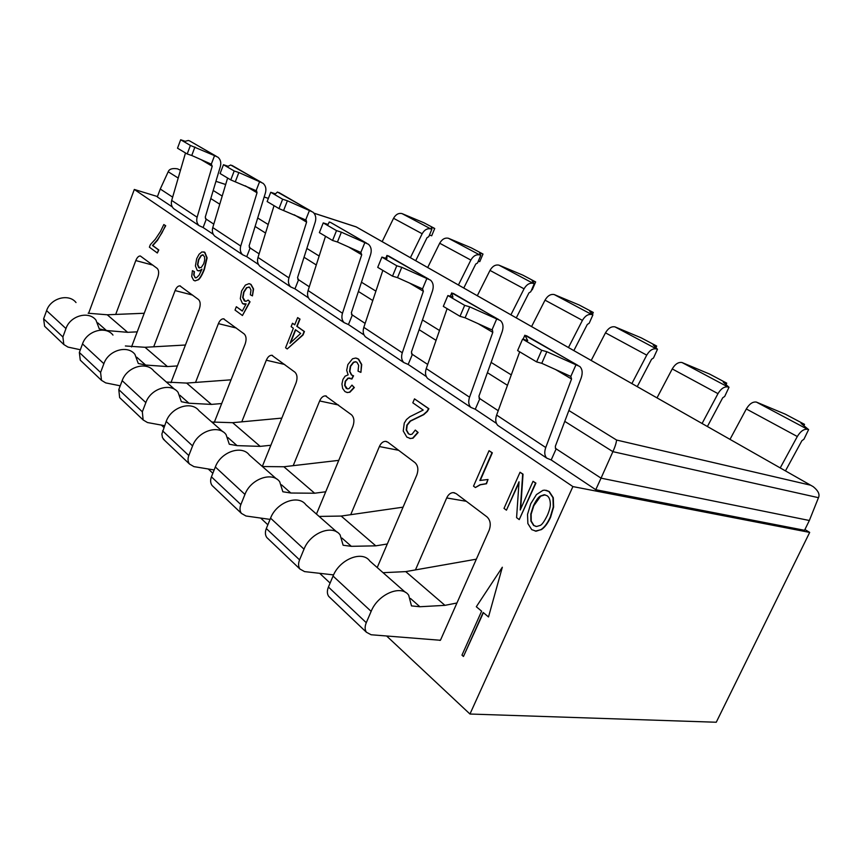 <?xml version="1.0" encoding="UTF-8"?>
<svg xmlns="http://www.w3.org/2000/svg" width="862" height="862" viewBox="0 0 862 862"><rect width="100%" height="100%" fill="white"/><g stroke="black" fill="none" stroke-linecap="round" stroke-linejoin="round"><path stroke-width="1.29" d="M356.189 226.878L813.254 486.685C818.264 490.769 819.999 494.432 818.469 497.686L809.353 520.497L804.537 530.292L595.761 489.713L551.195 459.952L556.206 448.746L555.333 448.175M595.761 489.713L601.04 478.151L809.353 520.497M551.195 459.952L546.745 458.131C544.504 455.642 544.17 452.108 545.743 447.529L571.549 379L570.816 376.425L575.978 364.809L579.76 366.447C582.41 369.119 582.863 373.009 581.128 378.106L555.333 446.3L555.537 448.434L601.04 478.151L612.893 451.656C615.037 446.925 616.265 443.057 616.578 440.04L810.42 485.155M172.648 197.139L160.267 189.015L168.187 171.754C169.254 169.017 172.346 168.047 177.475 168.833L180.47 170.234M213.787 224.131L205.458 218.657M259.117 253.859L249.301 247.426M309.286 286.766L297.724 279.191M365.143 323.412L351.491 314.447M427.692 364.443L411.508 353.829M498.214 410.7L478.97 398.082M496.437 423.382L475.264 409.245L479.843 398.653L479.046 398.179M426.291 376.543L408.168 364.443L412.381 354.401L411.583 353.926M364.044 334.973L348.442 324.565L352.342 315.018L351.556 314.544M308.434 297.843L294.955 288.845L298.575 279.741L297.799 279.277M258.471 264.483L246.747 256.66L250.131 247.965L249.377 247.513M213.313 234.324L203.109 227.514L206.277 219.196L205.522 218.743M172.314 206.945L157.315 196.935L160.267 189.015M809.687 532.404L716.257 722.237L469.962 714.027L572.896 486.588L809.687 532.404L804.914 529.527M572.896 486.588L134.31 189.457L157.455 196.547M475.264 409.245L470.846 407.381C468.572 404.924 468.141 401.541 469.553 397.199L492.795 332.355L492.461 330.135L465.103 317.787L460.017 316.322L443.316 306.387L447.874 295.558L452.927 297.078L451.71 292.897L450.287 296.28M408.168 364.443L403.804 362.546C401.53 360.144 401.024 356.89 402.285 352.763L423.371 291.259L422.531 288.878L397.501 277.65L392.512 276.152L377.718 267.349L381.909 257.102L386.866 258.643L386.963 255.421L385.777 258.309M348.442 324.565L344.153 322.657C341.891 320.308 341.33 317.173 342.473 313.251L361.717 254.753L360.844 252.458L364.841 242.621L368.483 244.269C371.156 246.758 371.867 250.185 370.606 254.549L351.351 312.798L352.213 314.975M294.955 288.845L290.742 286.938C288.49 284.654 287.886 281.626 288.932 277.887L306.603 222.116L306.161 220.155L278.976 208.582L267.134 201.546L270.743 192.28L275.474 193.842L277.435 192.032L311.182 211.125M246.747 256.66L242.631 254.764C240.401 252.534 239.776 249.624 240.735 246.036L257.027 192.765L256.574 190.879L230.779 179.91L220.101 173.553L223.463 164.717L228.085 166.269L230.704 164.998L261.305 182.291M203.109 227.514L199.068 225.639C196.881 223.463 196.224 220.65 197.107 217.224L212.214 166.226L211.309 164.179L214.541 155.645L217.978 157.229C220.543 159.535 221.351 162.584 220.381 166.388L205.253 217.192L206.147 219.163M780.229 467.915L797.307 436.517C800.529 431.237 803.934 428.834 807.522 429.298L808.61 429.599L803.934 439.243L801.908 440.687L785.454 470.878M88.603 313.326L134.31 189.457M469.962 714.027L386.607 635.984M330.092 583.068L319.683 573.316M267.845 524.786L260.669 518.062M212.839 473.281L208.248 468.982M163.877 427.433L161.366 425.085M120.012 386.37L119.193 385.605M440.374 640.261L439.469 640.197L440.568 639.97L489.11 530.345C491.124 524.667 490.413 520.174 486.987 516.877L456.127 493.624L453.283 492.611C450.503 492.73 448.315 494.508 446.688 497.956L415.452 569.901M377.211 567.541L416.777 475.113C418.641 469.758 418.059 465.609 415.042 462.668L387.835 442.174L385.573 441.344C382.997 441.398 380.929 443.143 379.377 446.548L350.715 514.689M316.451 514.086L352.892 426.324C354.605 421.27 354.131 417.413 351.47 414.773L325.48 395.873C323.088 395.895 321.149 397.587 319.651 400.949L293.209 465.663M262.307 466.439L296.043 382.922C297.649 378.116 297.261 374.528 294.879 372.147L271.778 355.273C269.58 355.284 267.759 356.933 266.315 360.219L241.78 421.841M214.272 422.391L245.142 344.046C246.64 339.488 246.316 336.115 244.194 333.95L223.517 318.811C221.48 318.8 219.767 320.405 218.398 323.627L195.534 382.426M170.902 382.739L199.294 309.038C200.695 304.685 200.437 301.528 198.519 299.545L179.91 285.872C178.014 285.861 176.419 287.423 175.105 290.569L153.705 346.804M131.53 346.923L157.778 277.338C159.104 273.189 158.899 270.194 157.164 268.384L140.312 255.971C138.556 255.96 137.058 257.49 135.797 260.561L115.702 314.436M488.506 616.955L502.33 567.239L476.32 606.74L481.621 611.18L461.967 655.142L463.454 656.467L483.151 612.462L488.506 616.955L502.33 567.239M463.454 656.467L483.41 612.688M535.259 531.132L541.379 529.613C544.752 527.458 547.833 523.309 550.613 517.168L553.619 507.05L553.285 497.686L549.256 491.566L546.217 490.316M519.236 519.592L535.905 483.119L533.028 481.298L520.228 509.992L522.684 474.1L520.034 472.257L504.011 508.386L506.436 510.175L519.043 481.793L516.586 517.642L519.236 519.592L535.561 483.054L533.028 481.298M506.436 510.175L518.978 482.795M520.648 509.054L523.029 474.165L520.034 472.257M480.296 480.296L492.331 452.819L489.034 450.697L473.518 486.157L475.393 487.526L480.037 484.713L486.157 483.69L488.011 479.487L479.843 480.479L491.986 452.755L489.034 450.697M475.393 487.526L480.382 484.778L486.502 483.754L488.011 479.487M410.075 434.523L408.674 433.834L406.562 430.084L407.198 425.192L410.484 421.119L423.727 414.676L427.369 411.411L428.899 408.717L414.493 398.869L412.823 402.813L423.199 410.075L409.87 416.712L406.444 419.568L404.267 423.134L403.233 430.978L406.842 437.109L410.431 438.532L412.661 438.133L417.79 432.422L415.301 430.052L412.068 434.157L410.366 434.556L408.34 433.758L406.217 430.009L406.853 425.128L410.14 421.044L423.382 414.6L427.035 411.336L428.554 408.642L414.493 398.869M409.816 438.467L413.006 438.208L418.135 432.487L415.301 430.052M356.534 358.193L358.603 359.12L361.728 364.518L360.909 372.352L361.393 364.432L358.269 359.034L355.672 358.032L352.536 358.775L347.86 364.572L346.675 370.326L348.129 374.862L345.112 376.166L342.936 379.431L341.945 383.989L342.645 388.428L344.972 391.607L347.408 392.566L349.563 392.156L354.002 387.48L351.976 385.109L349.056 388.579L347.612 388.913L346.233 388.363L344.638 385.357L345.231 381.209L348.043 378.062L351.901 379.032L353.571 375.789L351.771 375.067L349.864 371.436L350.651 366.285L353.722 362.342L356.017 361.825M347.44 388.891L344.972 385.433L345.565 381.284L348.377 378.138L350.015 378.052M346.987 392.512L349.897 392.232L354.336 387.555L351.976 385.109M287.218 348.959L303.058 334.962L304.437 331.536L297.11 326.375L300.019 319.112L297.638 317.604L294.739 324.845L292.487 323.261L291.13 326.655L293.371 328.239L285.57 347.752L287.218 348.959L302.734 334.876L304.114 331.45L296.787 326.289L299.696 319.037L297.638 317.604M294.782 324.726L292.487 323.261M245.239 301.301L242.987 297.562L243.957 292.164L246.877 287.703L249.053 286.992M242.437 315.524L250.034 301.829L248.137 300.062L246.22 301.269L244.291 300.892L242.675 297.487L243.644 292.078L246.564 287.617L249.581 287.272L250.971 289.977L250.357 294.804L252.447 295.871L253.266 288.932L250.734 284.352L248.999 283.652L245.39 285.085L241.575 291.011L240.304 298.672L242.578 303.661L246.133 303.898L242.287 311.063L236.339 306.721L235.024 310.072L242.437 315.524L249.721 301.743L248.137 300.062M242.341 310.956L236.339 306.721M243.795 304.2L246.004 304.146M252.447 295.871L253.579 289.018L251.047 284.438L249.635 283.792M194.456 271.681L192.409 270.668L191.72 276.551L193.616 280.269L195.124 280.904L198.238 279.622C200.135 277.909 202.117 274.375 204.165 269.041L206.794 257.781L204.542 252.264L201.88 251.93L199.079 254.268L196.676 258.697L195.405 265.927L197.269 270.452L199.445 270.873L201.977 269.159L199.068 275.204L196.514 277.704L195.092 277.661L193.993 275.01L194.456 271.681L192.409 270.668M198.271 270.894L201.73 269.817M194.909 280.872L198.54 279.708C200.447 277.984 202.43 274.461 204.477 269.127L207.106 257.867L204.854 252.35L203.798 251.876M157.337 253.008L158.802 249.98L152.779 245.573L157.53 240.261L165.709 225.736L163.823 224.551L160.515 231.415L155.3 239.27L150.333 244.679L149.395 247.178L157.337 253.008L158.5 249.894L152.477 245.487L157.229 240.175L161.991 232.794L165.407 225.65L163.823 224.551M439.469 640.197L371.113 634.755L366.415 632.245C364.766 629.734 364.712 626.555 366.275 622.698L371.145 611.363C377.998 594.047 401.293 584.274 408.696 595.233L411.486 605.9L419.88 606.74L444.964 605.35L456.946 602.991M383.073 572.691L405.754 571.614L476.341 559.179M330.286 597.883L328.702 596.385C327.032 593.896 326.935 590.782 328.422 587.044L333.055 576.064C339.531 559.266 362.331 550.161 369.798 561.022L405.431 592.366M333.572 574.9L304.577 571.603L299.944 569.039C298.274 566.571 298.144 563.511 299.567 559.869L304.017 549.159C310.234 532.77 332.635 524.15 340.124 534.914L343.13 545.247L351.34 546.325L375.789 545.84L387.297 543.987M319.112 516.424L341.18 516.058L403.06 507.168M268.362 539.019L266.8 537.522C265.119 535.087 264.957 532.091 266.315 528.546L270.56 518.159C276.465 502.244 298.392 494.174 305.913 504.809L336.88 532.059M270.054 519.387L245.961 515.993L241.425 513.396C239.744 510.972 239.561 508.041 240.864 504.582L244.948 494.432C250.637 478.884 272.176 471.223 279.708 481.75L282.844 491.76L290.85 493.021L314.641 493.226L325.717 491.771M262.414 466.536L283.867 466.751L338.755 460.362M213.614 486.955L212.063 485.478C210.393 483.097 210.177 480.22 211.427 476.848L215.338 466.988C220.758 451.871 241.856 444.673 249.366 455.061L276.486 478.916M214.164 469.952L193.95 466.633L189.5 464.036C187.841 461.676 187.604 458.843 188.81 455.556L192.592 445.913C197.818 431.129 218.549 424.266 226.049 434.545L229.281 444.232L237.072 445.632L260.195 446.376L270.862 445.255M211.815 422.024L232.665 422.692L281.831 418.102M164.847 440.59L162.455 437.637L161.862 434.06L166.194 421.443C171.193 407.058 191.504 400.582 198.971 410.721L222.87 431.754M164.556 425.677L147.488 422.542L143.135 419.945L142.338 411.788L145.85 402.597C150.678 388.514 170.654 382.329 178.089 392.35L181.376 401.714L188.95 403.222L211.405 404.407L221.696 403.545M166.388 382.06L186.634 383.084L231.048 379.819M121.133 399.031L119.635 397.597L118.794 389.613L122.167 380.659C126.811 366.921 146.378 361.07 153.759 370.951L174.964 389.602M120.227 385.81L105.724 382.9L101.479 380.336L100.595 372.47L103.871 363.699C108.364 350.241 127.608 344.638 134.957 354.401L138.265 363.473L145.635 365.046L167.444 366.576L177.378 365.93M125.378 345.974L145.021 347.289L185.438 345.015M81.739 361.566L80.274 360.165L79.347 352.461L82.515 343.906C86.836 330.782 105.703 325.459 112.987 335.081M80.349 349.746L67.969 347.084L63.831 344.541L62.894 336.967L65.965 328.573C70.156 315.697 88.721 310.589 95.962 320.093L99.281 328.875L106.446 330.512L127.63 332.323L137.22 331.848M88.15 313.229L107.244 314.781L144.234 313.262M46.042 327.625L44.608 326.256L43.628 318.821L46.602 310.632C50.642 298.058 68.852 293.188 76.018 302.551M550.258 517.103L553.275 506.985L552.941 497.622L548.9 491.502L544.849 490.155L542.952 490.338L536.444 494.594L530.755 503.72L527.533 514.366L527.867 523.557L531.746 529.645L536.164 531.197L541.034 529.559C544.407 527.404 547.478 523.245 550.258 517.103L550.613 517.168M540.086 525.454L536.638 526.488L533.61 525.464L530.884 521.014L530.798 514.086L533.459 505.692C536.078 500.294 538.362 497.094 540.312 496.092L544.191 494.734L547.025 495.704C548.965 496.921 550.053 499.367 550.29 503.052C550.624 505.789 549.697 509.787 547.499 515.034C544.364 521.445 541.896 524.926 540.086 525.454M536.024 526.456L533.955 525.518L531.229 521.068L531.143 514.151L533.804 505.746L540.668 496.156L545.14 494.853M351.567 378.957L353.237 375.713L351.437 374.981L349.53 371.36L350.317 366.21L353.388 362.255L355.446 361.706L356.922 362.277L358.667 365.38L358.032 371.145L360.575 372.276M300.687 333.432L289.966 343.302L295.429 329.693L300.687 333.432M290.537 342.785L295.698 329.887M195.534 277.898L193.681 274.924L194.155 271.595M201.309 267.435L198.745 267.705L197.495 264.709L198.454 259.688L201.008 255.529L202.818 254.796L204.574 256.876L204.682 260.065L203.755 263.675L201.309 267.435M199.499 268.028L197.797 264.796L198.766 259.774L201.32 255.615L203.173 254.893M410.387 257.706L422.164 233.753C424.47 229.766 427.347 228.15 430.784 228.904L431.851 229.26L431.302 227.32L434.728 228.484L423.899 222.752L402.026 213.604C398.621 212.839 395.798 214.401 393.557 218.291L382.157 241.662M415.689 260.723L427.056 237.653L428.77 236.684L431.851 229.26M175.255 209.714L173.682 208.658C171.516 206.524 170.848 203.777 171.689 200.437L185.492 152.962M214.541 155.645L190.405 145.441L180.664 139.763L185.179 141.303L188.325 140.474L189.683 140.937L216.222 156.227M190.405 145.441L187.205 153.975L177.518 148.21L180.664 139.763M194.941 146.982L191.752 155.494L187.205 153.975M211.309 164.179L191.752 155.494M479.714 398.621L478.906 396.283L502.147 331.751C503.699 326.924 503.139 323.207 500.456 320.589L496.706 318.929L491.997 329.887M702.077 423.49L717.981 393.643C720.998 388.633 724.306 386.402 727.916 386.952L729.004 387.275L723.207 382.103L726.731 383.148L709.534 374.033L682.004 362.525C678.394 361.932 675.14 364.066 672.241 368.925L657.006 397.878M707.39 426.518L722.712 397.791L724.694 396.455L729.004 387.275M429.384 379.646L427.692 378.515C425.408 376.101 424.923 372.793 426.237 368.591L447.119 308.639M451.71 292.897L498.57 319.49M460.017 316.322L464.672 305.353L447.874 295.558M464.672 305.353L469.747 306.861L465.103 317.787M496.706 318.929L469.747 306.861M726.731 383.148L726.041 384.624M499.529 426.55L497.816 425.408C495.553 422.94 495.154 419.503 496.62 415.075L519.689 351.825M570.816 376.425L541.767 363.311L536.617 361.9L541.713 350.274L522.598 339.122L527.716 340.587L524.85 335.221L523.083 339.262M524.85 335.221L577.863 365.348M730.006 439.361L746.32 408.965C749.412 403.858 752.752 401.563 756.362 402.08L785.39 414.213L804.537 424.363L801.046 423.371L808.61 429.599M541.713 350.274L546.853 351.718L541.767 363.311M575.978 364.809L546.853 351.718M536.617 361.9L517.609 350.586L522.598 339.122M804.537 424.363L803.89 425.709M412.251 354.368L411.411 352.105L432.498 290.871C433.888 286.292 433.241 282.725 430.558 280.161L426.852 278.512L422.531 288.878M631.868 383.59L646.737 355.133C649.582 350.371 652.803 348.291 656.402 348.905L657.49 349.239L653.493 358.01L651.575 359.26L637.233 386.639M367.137 338.023L365.456 336.891C363.171 334.531 362.633 331.353 363.818 327.355L382.836 270.388M386.963 255.421L428.683 279.083M591.192 360.478L605.48 332.84C608.227 328.217 611.384 326.224 614.972 326.87L641.145 337.818L656.682 346.05L653.159 344.951L657.49 349.239M392.512 276.152L396.789 265.776L381.909 257.102M396.789 265.776L401.767 267.306L397.501 277.65M426.852 278.512L401.767 267.306M656.682 346.05L655.928 347.698M568.457 347.548L582.421 320.373C585.104 315.826 588.229 313.887 591.806 314.555L592.894 314.899L589.177 323.282L587.302 324.446L573.844 350.608M311.505 300.827L309.846 299.717C307.583 297.401 307.001 294.341 308.079 290.537L325.502 236.274M360.844 252.458L337.441 241.996L341.384 232.18L336.514 230.628L323.25 222.902L328.099 224.454L329.23 222.008L330.674 222.482L366.641 243.203M531.574 326.579L545.021 300.159C547.607 295.741 550.678 293.877 554.234 294.567L579.178 304.997L593.293 312.464L589.77 311.344L592.894 314.899M341.384 232.18L364.841 242.621M323.25 222.902L319.371 232.621L332.57 240.476L337.441 241.996M336.514 230.628L332.57 240.476M593.293 312.464L592.442 314.371M298.446 279.708L297.562 277.596L315.244 222.051C316.386 217.903 315.643 214.606 313.003 212.181L309.415 210.543L305.708 219.907M510.897 314.835L524.053 288.824C526.596 284.482 529.645 282.661 533.179 283.361L534.268 283.717L532.145 280.796L535.647 281.928L522.781 275.118L498.947 265.151C495.434 264.44 492.45 266.186 489.993 270.409L477.3 295.741M516.273 317.895L528.966 292.854L530.776 291.755L534.268 283.717M261.498 267.382L259.871 266.293C257.63 264.041 257.005 261.089 257.997 257.447L274.041 205.652M278.976 208.582L282.639 199.219L270.743 192.28M282.639 199.219L287.402 200.781L283.749 210.112M309.415 210.543L287.402 200.781M535.647 281.928L532.22 289.837L531.682 289.664M250.012 247.933L249.118 245.896L265.442 192.829C266.487 188.853 265.701 185.686 263.093 183.326L259.591 181.71L256.133 190.631M458.422 285.01L470.857 260.076C473.27 255.917 476.233 254.204 479.725 254.926L480.802 255.292L477.526 263.007L475.759 264.031L463.767 288.048M216.308 237.158L214.703 236.091C212.494 233.893 211.847 231.048 212.763 227.568L227.611 178.025M427.681 267.543L439.695 243.235C442.044 239.183 444.943 237.535 448.412 238.268L471.223 247.814L483 254.053L479.531 252.889L480.802 255.292M230.779 179.91L234.195 170.978L223.463 164.717M234.195 170.978L238.849 172.529L235.434 181.44M259.591 181.71L238.849 172.529M483 254.053L479.778 261.639L478.313 261.164M434.728 228.484L431.69 235.789L429.459 235.035M818.469 497.686L612.893 451.656L564.761 421.367M213.205 190.48L222.202 196.051M257.695 218.011L268.201 224.508M306.85 248.418L319.155 256.036M361.458 282.208L375.907 291.14M422.477 319.953L439.512 330.491M491.114 362.406L511.274 374.884M568.866 410.517L616.578 440.04M225.672 184.49L215.931 181.332L225.661 184.522M264.149 197.021L268.362 198.389L264.16 196.989M314.027 213.216L355.974 226.846M168.187 171.754L178.197 178.046M210.802 198.572L219.756 204.208M255.098 226.447L265.561 233.042M304.038 257.253L316.289 264.968M358.398 291.475L372.783 300.526M419.126 329.693L436.075 340.361M487.407 372.675L507.481 385.314M439.62 640.326L440.256 640.369M444.964 605.35L405.754 571.614M419.88 606.74L410.495 598.465M371.145 611.363L333.055 576.064M366.275 622.698L328.422 587.044M446.688 497.956L466.31 501.296M375.789 545.84L341.18 516.058M351.34 546.325L341.977 538.082M304.017 549.159L270.56 518.159M299.567 559.869L266.315 528.546M379.377 446.548L398.621 450.298M314.641 493.226L283.867 466.751M290.85 493.021L281.562 484.843M244.948 494.432L215.338 466.988M240.864 504.582L211.427 476.848M319.651 400.949L338.497 405M260.195 446.376L232.665 422.692M237.072 445.632L227.913 437.551M192.592 445.913L166.194 421.443M188.81 455.556L162.562 430.838M266.315 360.219L284.729 364.486M211.405 404.407L186.634 383.084M188.95 403.222L179.942 395.281M145.85 402.597L122.167 380.659M142.338 411.788L118.794 389.613M218.398 323.627L236.36 328.045M167.444 366.576L145.021 347.289M145.635 365.046L136.789 357.245M103.871 363.699L82.515 343.906M100.595 372.47L79.347 352.461M175.105 290.569L192.614 295.095M127.63 332.323L107.244 314.781M106.446 330.512L97.772 322.862M65.965 328.573L46.602 310.632M62.894 336.967L43.628 318.821M135.797 260.561L152.865 265.14M197.107 217.224L171.689 200.437M215.92 156.108L189.683 140.937M212.214 166.226L201.094 159.642M469.553 397.199L426.237 368.591M498.225 319.382L453.218 293.349M492.795 332.355L477.936 323.562M717.981 393.643L672.241 368.925M727.916 386.952L682.004 362.525M556.065 448.714L555.397 448.272M577.529 365.24L526.38 335.663M571.549 379L555.624 369.572M545.743 447.529L496.62 415.075M797.307 436.517L746.32 408.965M807.522 429.298L756.362 402.08M402.285 352.763L363.818 327.355M428.349 278.965L388.439 255.885M423.371 291.259L409.45 283.005M646.737 355.133L605.48 332.84M656.402 348.905L614.972 326.87M342.473 313.251L308.079 290.537M366.307 243.084L330.674 222.482M361.717 254.753L348.614 246.995M582.421 320.373L545.021 300.159M591.806 314.555L554.234 294.567M288.932 277.887L257.997 257.447M310.859 211.018L278.846 192.506M306.603 222.116L294.233 214.789M524.053 288.824L489.993 270.409M533.179 283.361L498.947 265.151M240.735 246.036L212.763 227.568M260.992 182.184L232.083 165.461M257.027 192.765L245.314 185.826M470.857 260.076L439.695 243.235M479.725 254.926L448.412 238.268M422.164 233.753L393.557 218.291M430.784 228.904L402.026 213.604M313.983 213.173L356.049 226.825M366.415 632.245L328.702 596.385M454.705 492.87L453.283 492.611M299.944 569.039L266.8 537.522M386.726 441.57L385.573 441.344M241.425 513.396L212.063 485.478M326.418 396.078L325.48 395.873M189.5 464.036L163.317 439.135M272.554 355.456L271.778 355.273M143.135 419.945L119.635 397.597M224.163 318.972L223.517 318.811M101.479 380.336L80.274 360.165M180.449 286.012L179.91 285.872M63.831 344.541L44.608 326.256M173.682 208.658L199.068 225.639M811.185 485.511L356.243 226.932M470.846 407.381L427.692 378.515M546.745 458.131L497.816 425.408M365.456 336.891L403.804 362.546M309.846 299.717L344.153 322.657M259.871 266.293L290.742 286.938M214.703 236.091L242.631 254.764"/></g></svg>
